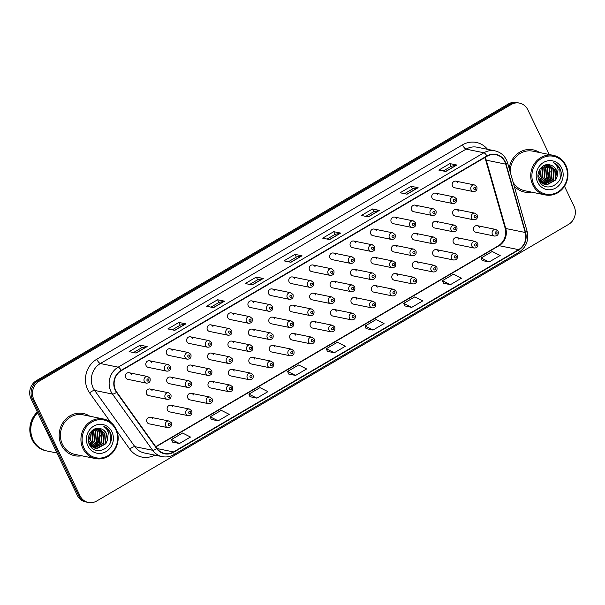 <?xml version="1.0" encoding="UTF-8"?>
<svg xmlns="http://www.w3.org/2000/svg" width="605" height="605" viewBox="0 0 605 605"><rect width="100%" height="100%" fill="white"/><g stroke="black" fill="none" stroke-linecap="round" stroke-linejoin="round"><path stroke-width="0.91" d="M172.977 406.938A3.365 3.093 101.5 0 0 167.759 406.598A3.365 3.093 101.5 0 0 169.536 411.861L188.147 415.658A3.365 3.093 -78.5 0 1 186.37 410.394A3.365 3.093 -78.5 0 1 189.494 409.056L191.762 410.848C192.435 414.017 191.225 415.62 188.147 415.658M193.403 394.967A3.365 3.093 101.5 0 0 188.185 394.619A3.365 3.093 101.5 0 0 189.962 399.882L208.574 403.679A3.365 3.093 -78.5 0 1 206.789 398.415A3.365 3.093 -78.5 0 1 209.92 397.084L212.189 398.877C212.854 402.045 211.652 403.648 208.574 403.679M213.822 382.995A3.365 3.093 101.5 0 0 208.604 382.647A3.365 3.093 101.5 0 0 210.389 387.911L229 391.707A3.365 3.093 -78.5 0 1 227.215 386.444A3.365 3.093 -78.5 0 1 230.339 385.113L232.615 386.897C233.28 390.074 232.078 391.677 229 391.707M234.248 371.016A3.365 3.093 101.5 0 0 229.03 370.676A3.365 3.093 101.5 0 0 230.807 375.939L249.419 379.736A3.365 3.093 -78.5 0 1 247.642 374.472A3.365 3.093 -78.5 0 1 250.765 373.141L253.041 374.926C253.707 378.102 252.497 379.706 249.419 379.736M254.675 359.045A3.365 3.093 101.5 0 0 249.457 358.704A3.365 3.093 101.5 0 0 251.234 363.968L269.845 367.764A3.365 3.093 -78.5 0 1 268.068 362.501A3.365 3.093 -78.5 0 1 271.191 361.162L273.46 362.955C274.133 366.123 272.923 367.727 269.845 367.764M275.101 347.073A3.365 3.093 101.5 0 0 269.883 346.726A3.365 3.093 101.5 0 0 271.66 351.989L290.271 355.785A3.365 3.093 -78.5 0 1 288.487 350.522A3.365 3.093 -78.5 0 1 291.618 349.191L293.886 350.983C294.552 354.152 293.349 355.755 290.271 355.785M295.52 335.102A3.365 3.093 101.5 0 0 290.302 334.754A3.365 3.093 101.5 0 0 292.086 340.018L310.698 343.814A3.365 3.093 -78.5 0 1 308.913 338.55A3.365 3.093 -78.5 0 1 312.044 337.219L314.313 339.004C314.978 342.18 313.776 343.784 310.698 343.814M315.946 323.13A3.365 3.093 101.5 0 0 310.728 322.783A3.365 3.093 101.5 0 0 312.513 328.046L331.116 331.842A3.365 3.093 -78.5 0 1 329.339 326.579A3.365 3.093 -78.5 0 1 332.463 325.248L334.739 327.033C335.404 330.209 334.194 331.812 331.116 331.842M336.372 311.151A3.365 3.093 101.5 0 0 331.154 310.811A3.365 3.093 101.5 0 0 332.931 316.075L351.543 319.871A3.365 3.093 -78.5 0 1 349.766 314.608A3.365 3.093 -78.5 0 1 352.889 313.277L355.165 315.061C355.831 318.238 354.621 319.833 351.543 319.871M356.799 299.18A3.365 3.093 101.5 0 0 351.581 298.84A3.365 3.093 101.5 0 0 353.358 304.103L371.969 307.9A3.365 3.093 -78.5 0 1 370.192 302.636A3.365 3.093 -78.5 0 1 373.315 301.298L375.584 303.09C376.249 306.259 375.047 307.862 371.969 307.9M377.217 287.209A3.365 3.093 101.5 0 0 371.999 286.861A3.365 3.093 101.5 0 0 373.784 292.124L392.395 295.921A3.365 3.093 -78.5 0 1 390.611 290.657A3.365 3.093 -78.5 0 1 393.742 289.326L396.01 291.118C396.676 294.287 395.473 295.89 392.395 295.921M397.644 275.237A3.365 3.093 101.5 0 0 392.426 274.889A3.365 3.093 101.5 0 0 394.21 280.153L412.814 283.949A3.365 3.093 -78.5 0 1 411.037 278.686A3.365 3.093 -78.5 0 1 414.16 277.355L416.437 279.139C417.102 282.316 415.9 283.919 412.814 283.949M418.07 263.258A3.365 3.093 101.5 0 0 412.852 262.918A3.365 3.093 101.5 0 0 414.629 268.181L433.24 271.978A3.365 3.093 -78.5 0 1 431.463 266.714A3.365 3.093 -78.5 0 1 434.587 265.383L436.863 267.168C437.528 270.344 436.318 271.947 433.24 271.978M438.496 251.287A3.365 3.093 101.5 0 0 433.278 250.946A3.365 3.093 101.5 0 0 435.055 256.21L453.667 260.006A3.365 3.093 -78.5 0 1 451.89 254.743A3.365 3.093 -78.5 0 1 455.013 253.404L457.282 255.197C457.955 258.365 456.745 259.969 453.667 260.006M458.915 239.315A3.365 3.093 101.5 0 0 453.705 238.967A3.365 3.093 101.5 0 0 455.482 244.231L474.093 248.027A3.365 3.093 -78.5 0 1 472.308 242.764A3.365 3.093 -78.5 0 1 475.439 241.433L477.708 243.225C478.373 246.394 477.171 247.997 474.093 248.027M479.341 227.344A3.365 3.093 101.5 0 0 474.123 226.996A3.365 3.093 101.5 0 0 475.908 232.26L494.512 236.056A3.365 3.093 -78.5 0 1 492.735 230.792A3.365 3.093 -78.5 0 1 495.858 229.461L498.134 231.246C498.8 234.422 497.597 236.026 494.512 236.056M152.551 418.91A3.365 3.093 101.5 0 0 147.333 418.569A3.365 3.093 101.5 0 0 149.11 423.833L167.721 427.629A3.365 3.093 -78.5 0 1 165.944 422.366A3.365 3.093 -78.5 0 1 169.067 421.035L171.344 422.819C172.009 425.996 170.799 427.591 167.721 427.629M172.531 378.707A3.365 3.093 101.5 0 0 167.313 378.359A3.365 3.093 101.5 0 0 169.09 383.623L187.701 387.419A3.365 3.093 -78.5 0 1 185.924 382.156A3.365 3.093 -78.5 0 1 189.047 380.825L191.316 382.61C191.982 385.786 190.779 387.389 187.701 387.419M192.95 366.728A3.365 3.093 101.5 0 0 187.732 366.388A3.365 3.093 101.5 0 0 189.516 371.651L208.128 375.448A3.365 3.093 -78.5 0 1 206.343 370.184A3.365 3.093 -78.5 0 1 209.474 368.853L211.742 370.638C212.408 373.814 211.205 375.41 208.128 375.448M213.376 354.757A3.365 3.093 101.5 0 0 208.158 354.417A3.365 3.093 101.5 0 0 209.943 359.68L228.546 363.476A3.365 3.093 -78.5 0 1 226.769 358.213A3.365 3.093 -78.5 0 1 229.892 356.874L232.169 358.667C232.834 361.835 231.632 363.439 228.546 363.476M233.802 342.785A3.365 3.093 101.5 0 0 228.584 342.438A3.365 3.093 101.5 0 0 230.361 347.701L248.973 351.497A3.365 3.093 -78.5 0 1 247.195 346.234A3.365 3.093 -78.5 0 1 250.319 344.903L252.595 346.695C253.261 349.864 252.051 351.467 248.973 351.497M254.229 330.814A3.365 3.093 101.5 0 0 249.01 330.466A3.365 3.093 101.5 0 0 250.788 335.73L269.399 339.526A3.365 3.093 -78.5 0 1 267.622 334.262A3.365 3.093 -78.5 0 1 270.745 332.931L273.014 334.716C273.687 337.892 272.477 339.496 269.399 339.526M274.647 318.835A3.365 3.093 101.5 0 0 269.437 318.495A3.365 3.093 101.5 0 0 271.214 323.758L289.825 327.555A3.365 3.093 -78.5 0 1 288.041 322.291A3.365 3.093 -78.5 0 1 291.171 320.96L293.44 322.745C294.106 325.921 292.903 327.524 289.825 327.555M295.074 306.864A3.365 3.093 101.5 0 0 289.855 306.523A3.365 3.093 101.5 0 0 291.64 311.787L310.244 315.583A3.365 3.093 -78.5 0 1 308.467 310.32A3.365 3.093 -78.5 0 1 311.59 308.989L313.866 310.773C314.532 313.942 313.329 315.545 310.244 315.583M315.5 294.892A3.365 3.093 101.5 0 0 310.282 294.544A3.365 3.093 101.5 0 0 312.059 299.808L330.67 303.604A3.365 3.093 -78.5 0 1 328.893 298.341A3.365 3.093 -78.5 0 1 332.016 297.01L334.293 298.802C334.958 301.971 333.748 303.574 330.67 303.604M335.926 282.921A3.365 3.093 101.5 0 0 330.708 282.573A3.365 3.093 101.5 0 0 332.485 287.836L351.097 291.633A3.365 3.093 -78.5 0 1 349.319 286.369A3.365 3.093 -78.5 0 1 352.443 285.038L354.712 286.83C355.385 289.999 354.175 291.602 351.097 291.633M356.353 270.949A3.365 3.093 101.5 0 0 351.134 270.601A3.365 3.093 101.5 0 0 352.912 275.865L371.523 279.661A3.365 3.093 -78.5 0 1 369.738 274.398A3.365 3.093 -78.5 0 1 372.869 273.067L375.138 274.851C375.803 278.028 374.601 279.631 371.523 279.661M376.771 258.97A3.365 3.093 101.5 0 0 371.553 258.63A3.365 3.093 101.5 0 0 373.338 263.893L391.949 267.69A3.365 3.093 -78.5 0 1 390.164 262.426A3.365 3.093 -78.5 0 1 393.288 261.095L395.564 262.88C396.23 266.056 395.027 267.652 391.949 267.69M397.198 246.999A3.365 3.093 101.5 0 0 391.98 246.659A3.365 3.093 101.5 0 0 393.757 251.922L412.368 255.718A3.365 3.093 -78.5 0 1 410.591 250.455A3.365 3.093 -78.5 0 1 413.714 249.116L415.99 250.909C416.656 254.077 415.446 255.681 412.368 255.718M417.624 235.027A3.365 3.093 101.5 0 0 412.406 234.679A3.365 3.093 101.5 0 0 414.183 239.943L432.794 243.739A3.365 3.093 -78.5 0 1 431.017 238.476A3.365 3.093 -78.5 0 1 434.14 237.145L436.409 238.937C437.082 242.106 435.872 243.709 432.794 243.739M438.05 223.056A3.365 3.093 101.5 0 0 432.832 222.708A3.365 3.093 101.5 0 0 434.609 227.972L453.221 231.768A3.365 3.093 -78.5 0 1 451.436 226.504A3.365 3.093 -78.5 0 1 454.567 225.173L456.836 226.958C457.501 230.134 456.299 231.738 453.221 231.768M458.469 211.084A3.365 3.093 101.5 0 0 453.251 210.737A3.365 3.093 101.5 0 0 455.036 216L473.647 219.796A3.365 3.093 -78.5 0 1 471.862 214.533A3.365 3.093 -78.5 0 1 474.986 213.202L477.262 214.987C477.927 218.163 476.725 219.766 473.647 219.796M152.105 390.679A3.365 3.093 101.5 0 0 146.886 390.331A3.365 3.093 101.5 0 0 148.664 395.594L167.275 399.391A3.365 3.093 -78.5 0 1 165.498 394.127A3.365 3.093 -78.5 0 1 168.621 392.796L170.897 394.589C171.563 397.757 170.353 399.361 167.275 399.391M146.123 365.685A3.365 3.093 101.5 0 0 148.217 367.364L166.829 371.16A3.365 3.093 -78.5 0 1 165.052 365.896A3.365 3.093 -78.5 0 1 168.175 364.565L149.564 360.769A3.365 3.093 101.5 0 0 146.123 365.685M166.549 353.713A3.365 3.093 101.5 0 0 168.644 355.392L187.255 359.181A3.365 3.093 -78.5 0 1 185.47 353.925A3.365 3.093 -78.5 0 1 188.601 352.586L169.99 348.79A3.365 3.093 101.5 0 0 166.549 353.713M186.975 341.742A3.365 3.093 101.5 0 0 189.07 343.413L207.681 347.209A3.365 3.093 -78.5 0 1 205.897 341.946A3.365 3.093 -78.5 0 1 209.02 340.615L190.416 336.819A3.365 3.093 101.5 0 0 186.975 341.742M207.402 329.763A3.365 3.093 101.5 0 0 209.489 331.442L228.1 335.238A3.365 3.093 -78.5 0 1 226.323 329.975A3.365 3.093 -78.5 0 1 229.446 328.644L210.835 324.847A3.365 3.093 101.5 0 0 207.402 329.763M227.828 317.791A3.365 3.093 101.5 0 0 229.915 319.47L248.526 323.267A3.365 3.093 -78.5 0 1 246.749 318.003A3.365 3.093 -78.5 0 1 249.873 316.672L231.261 312.876A3.365 3.093 101.5 0 0 227.828 317.791M248.247 305.82A3.365 3.093 101.5 0 0 250.341 307.499L268.953 311.295A3.365 3.093 -78.5 0 1 267.168 306.032A3.365 3.093 -78.5 0 1 270.299 304.693L251.688 300.897A3.365 3.093 101.5 0 0 248.247 305.82M268.673 293.849A3.365 3.093 101.5 0 0 270.768 295.52L289.379 299.316A3.365 3.093 -78.5 0 1 287.594 294.053A3.365 3.093 -78.5 0 1 290.718 292.722L272.114 288.925A3.365 3.093 101.5 0 0 268.673 293.849M289.099 281.87A3.365 3.093 101.5 0 0 291.194 283.548L309.798 287.345A3.365 3.093 -78.5 0 1 308.021 282.081A3.365 3.093 -78.5 0 1 311.144 280.75L292.533 276.954A3.365 3.093 101.5 0 0 289.099 281.87M309.526 269.898A3.365 3.093 101.5 0 0 311.613 271.577L330.224 275.373A3.365 3.093 -78.5 0 1 328.447 270.11A3.365 3.093 -78.5 0 1 331.57 268.779L312.959 264.982A3.365 3.093 101.5 0 0 309.526 269.898M329.944 257.927A3.365 3.093 101.5 0 0 332.039 259.605L350.65 263.402A3.365 3.093 -78.5 0 1 348.873 258.138A3.365 3.093 -78.5 0 1 351.997 256.807L333.385 253.011A3.365 3.093 101.5 0 0 329.944 257.927M350.371 245.955A3.365 3.093 101.5 0 0 352.465 247.634L371.077 251.43A3.365 3.093 -78.5 0 1 369.292 246.167A3.365 3.093 -78.5 0 1 372.423 244.828L353.812 241.032A3.365 3.093 101.5 0 0 350.371 245.955M370.797 233.984A3.365 3.093 101.5 0 0 372.892 235.655L391.495 239.451A3.365 3.093 -78.5 0 1 389.718 234.188A3.365 3.093 -78.5 0 1 392.842 232.857L374.23 229.061A3.365 3.093 101.5 0 0 370.797 233.984M391.223 222.005A3.365 3.093 101.5 0 0 393.311 223.684L411.922 227.48A3.365 3.093 -78.5 0 1 410.145 222.216A3.365 3.093 -78.5 0 1 413.268 220.885L394.657 217.089A3.365 3.093 101.5 0 0 391.223 222.005M411.642 210.033A3.365 3.093 101.5 0 0 413.737 211.712L432.348 215.509A3.365 3.093 -78.5 0 1 430.571 210.245A3.365 3.093 -78.5 0 1 433.694 208.914L415.083 205.118A3.365 3.093 101.5 0 0 411.642 210.033M432.068 198.062A3.365 3.093 101.5 0 0 434.163 199.741L452.774 203.537A3.365 3.093 -78.5 0 1 450.99 198.274A3.365 3.093 -78.5 0 1 454.121 196.935L435.509 193.139A3.365 3.093 101.5 0 0 432.068 198.062M452.495 186.09A3.365 3.093 101.5 0 0 454.589 187.762L473.193 191.558A3.365 3.093 -78.5 0 1 471.416 186.295A3.365 3.093 -78.5 0 1 474.539 184.964L455.936 181.167A3.365 3.093 101.5 0 0 452.495 186.09M125.704 377.656A3.365 3.093 101.5 0 0 127.791 379.335L146.402 383.131A3.365 3.093 -78.5 0 1 144.625 377.868A3.365 3.093 -78.5 0 1 147.749 376.537L129.137 372.74A3.365 3.093 101.5 0 0 125.704 377.656M151.658 362.44A3.365 3.093 101.5 0 0 149.564 360.769M172.077 350.469A3.365 3.093 101.5 0 0 169.99 348.79M192.503 338.498A3.365 3.093 101.5 0 0 190.416 336.819M212.93 326.526A3.365 3.093 101.5 0 0 210.835 324.847M233.356 314.547A3.365 3.093 101.5 0 0 231.261 312.876M253.782 302.576A3.365 3.093 101.5 0 0 251.688 300.897M274.201 290.604A3.365 3.093 101.5 0 0 272.114 288.925M294.627 278.633A3.365 3.093 101.5 0 0 292.533 276.954M315.054 266.661A3.365 3.093 101.5 0 0 312.959 264.982M335.48 254.682A3.365 3.093 101.5 0 0 333.385 253.011M355.899 242.711A3.365 3.093 101.5 0 0 353.812 241.032M376.325 230.739A3.365 3.093 101.5 0 0 374.23 229.061M396.751 218.768A3.365 3.093 101.5 0 0 394.657 217.089M417.178 206.789A3.365 3.093 101.5 0 0 415.083 205.118M437.596 194.818A3.365 3.093 101.5 0 0 435.509 193.139M458.023 182.846A3.365 3.093 101.5 0 0 455.936 181.167M131.232 374.419A3.365 3.093 101.5 0 0 129.137 372.74M61.324 444.993A21.538 19.784 101.5 0 0 74.718 455.724A21.538 19.784 101.5 0 0 81.736 455.784A21.538 19.784 101.5 0 1 74.718 455.724A21.538 19.784 101.5 0 1 61.324 444.993A21.538 19.784 101.5 0 1 63.328 422.04A21.538 19.784 101.5 0 1 83.331 413.51A21.538 19.784 101.5 0 0 63.328 422.04A21.538 19.784 101.5 0 0 61.324 444.993M514.197 186.015A21.538 19.784 101.5 0 0 524.497 192.057A21.538 19.784 101.5 0 0 531.515 192.11A21.538 19.784 101.5 0 1 524.497 192.057A21.538 19.784 101.5 0 1 514.197 186.015M115.555 390.081A14.361 13.189 -78.5 0 1 121.348 370.638L487.07 156.241A14.361 13.189 -78.5 0 1 495.949 154.706A14.361 13.189 -78.5 0 1 505.735 164.144L525.238 232.479A14.361 13.189 -78.5 0 1 518.583 249.646L173.529 451.92A14.361 13.189 -78.5 0 1 164.658 453.463A14.361 13.189 -78.5 0 1 156.952 448.373L116.773 392.153A14.361 13.189 -78.5 0 1 115.555 390.081M115.26 390.255A14.717 13.522 101.5 0 0 116.508 392.38L156.687 448.6A14.717 13.522 101.5 0 0 173.68 452.238L518.735 249.963A14.717 13.522 101.5 0 0 525.556 232.365L506.052 164.023A14.717 13.522 101.5 0 0 486.919 155.931L121.197 370.32A14.717 13.522 101.5 0 0 115.26 390.255M88.353 502.468L85.57 501.9A13.461 12.365 101.5 0 1 77.206 495.192L31.037 398.839A13.461 12.365 101.5 0 1 36.466 380.605L508.366 103.969A13.461 12.365 101.5 0 1 516.693 102.532L518.084 102.812A13.461 12.365 101.5 0 0 509.758 104.257L37.858 380.885A13.461 12.365 101.5 0 0 32.428 399.126L78.597 495.48A13.461 12.365 101.5 0 0 86.961 502.188A13.461 12.365 101.5 0 1 78.597 495.48L32.428 399.126A13.461 12.365 101.5 0 1 37.858 380.885L509.758 104.257A13.461 12.365 101.5 0 1 518.084 102.812L519.476 103.1A13.461 12.365 101.5 0 0 511.149 104.536L39.249 381.173A13.461 12.365 101.5 0 0 33.819 399.406L79.989 495.76A13.461 12.365 101.5 0 0 88.353 502.468A13.461 12.365 101.5 0 0 96.679 501.031L568.579 224.395A13.461 12.365 101.5 0 0 574.009 206.161L564.48 186.279M443.231 170.981L451.209 166.307L456.616 165.014A3.592 1.097 59.6 0 1 456.836 165.021L449.878 163.6L438.822 170.081L445.779 171.502L456.836 165.021M451.186 166.322L449.878 163.6M404.518 193.676L412.497 189.002L417.904 187.709A3.592 1.097 59.6 0 1 418.123 187.709L411.166 186.295L400.109 192.776L407.067 194.197L418.123 187.709M412.474 189.017L411.166 186.295M365.806 216.371L373.784 211.69L379.199 210.404A3.592 1.097 59.6 0 1 379.411 210.404L372.461 208.982L361.397 215.471L368.354 216.885L379.411 210.404M373.761 211.705L372.461 208.982M333.748 231.677L335.049 234.4L340.486 233.099A3.592 1.097 59.6 0 1 340.706 233.099L333.748 231.677L322.684 238.158L329.642 239.58L340.706 233.099M133.546 352.526L141.525 347.852L146.932 346.559A3.592 1.097 59.6 0 1 147.151 346.559L140.194 345.145L129.13 351.626L136.087 353.048L147.151 346.559M141.494 347.86L140.194 345.145M172.259 329.831L180.23 325.157L185.644 323.864A3.592 1.097 59.6 0 1 185.864 323.864L178.906 322.45L167.842 328.931L174.8 330.353L185.864 323.864M180.207 325.172L178.906 322.45M217.611 299.755L218.919 302.477L224.349 301.177A3.592 1.097 59.6 0 1 224.568 301.177L217.611 299.755L206.555 306.236L213.512 307.658L224.568 301.177M249.676 284.448L257.654 279.767L263.062 278.481A3.592 1.097 59.6 0 1 263.281 278.481L256.323 277.06L245.267 283.548L252.224 284.963L263.281 278.481M257.632 279.782L256.323 277.06M288.388 261.753L296.367 257.08L301.774 255.786A3.592 1.097 59.6 0 1 301.993 255.786L295.036 254.372L283.972 260.853L290.929 262.275L301.993 255.786M296.337 257.095L295.036 254.372M89.805 416.21A21.538 19.784 101.5 0 0 83.331 413.51A21.538 19.784 101.5 0 1 89.805 416.21M539.584 152.536A21.538 19.784 101.5 0 0 533.111 149.843A21.538 19.784 101.5 0 0 509.176 168.417A21.538 19.784 101.5 0 1 533.111 149.843L533.111 149.843A21.538 19.784 101.5 0 1 539.584 152.536M549.264 154.509L527.84 109.807A13.461 12.365 101.5 0 0 519.476 103.1M404.798 305.918L411.702 307.37L422.766 300.882L414.811 296.866L403.754 303.355L404.821 305.964M443.51 283.223L450.415 284.675L461.479 278.194L453.523 274.178L442.467 280.659L443.526 283.269M482.223 260.536L489.127 261.98L500.184 255.499L492.236 251.483L481.179 257.964L482.238 260.581M288.668 373.996L295.573 375.448L306.629 368.959L298.681 364.951L287.625 371.432L288.683 374.041M249.956 396.691L256.86 398.143L267.924 391.654L259.969 387.639L248.912 394.127L249.971 396.736M211.243 419.386L218.148 420.83L229.212 414.349L221.264 410.334L210.2 416.815L211.266 419.424M172.538 442.073L179.443 443.526L190.499 437.044L182.551 433.029L171.487 439.51L172.554 442.119M366.085 328.613L372.998 330.058L384.054 323.577L376.106 319.561L365.042 326.05L366.108 328.659M334.285 352.753L345.342 346.272L337.393 342.256L326.329 348.737L327.396 351.346L334.285 352.753L326.329 348.737M218.942 302.462L210.963 307.143M335.072 234.385L327.101 239.058M295.573 375.448L287.625 371.432M256.86 398.143L248.912 394.127M218.148 420.83L210.2 416.815M179.443 443.526L171.487 439.51M372.998 330.058L365.042 326.05M411.702 307.37L403.754 303.355M450.415 284.675L442.467 280.659M489.127 261.98L481.179 257.964M88.315 440.659A10.141 9.317 101.5 0 0 90.001 433.059M115.744 429.58A19.299 17.727 101.5 0 0 91.824 422.033A19.299 17.727 101.5 0 0 84.042 448.169A19.299 17.727 101.5 0 0 107.962 455.716A19.299 17.727 101.5 0 0 115.744 429.58M116.137 429.081A20.192 18.551 101.5 0 0 103.584 419.015A20.192 18.551 101.5 0 0 84.829 427.009A20.192 18.551 101.5 0 0 82.953 448.532A20.192 18.551 101.5 0 0 95.507 458.59A20.192 18.551 101.5 0 0 114.262 450.596A20.192 18.551 101.5 0 0 116.137 429.081M103.584 419.015L83.059 414.833A20.192 18.551 101.5 0 0 64.312 422.827A20.192 18.551 101.5 0 0 62.436 444.342A20.192 18.551 101.5 0 0 74.99 454.408L95.507 458.59M37.714 412.776A22.438 20.608 101.5 0 0 33.025 439.797A22.438 20.608 101.5 0 0 46.971 450.982L56.999 453.024M37.646 412.64A22.438 20.608 101.5 0 0 32.851 439.767A22.438 20.608 101.5 0 0 46.797 450.944A22.438 20.608 101.5 0 0 46.887 450.959M37.351 412.013A22.438 20.608 101.5 0 0 32.065 439.608A22.438 20.608 101.5 0 0 46.018 450.786L46.797 450.944M91.514 431.123L90.417 440.569L88.708 442.641M92.936 429.936L93.48 430.979L92.626 441.015L89.525 444.191M92.595 430.185L92.073 440.909L89.306 443.851M94.267 429.164L95.696 431.433L94.834 441.469L90.432 445.371M93.941 429.323L95.144 431.32L94.282 441.355L90.198 445.106M95.529 428.673L97.904 431.879L97.042 441.922L91.393 446.308M95.219 428.771L97.352 431.773L96.49 441.809L91.151 446.089M96.739 428.393L100.112 432.333L99.25 442.368L92.391 447.05M96.445 428.446L99.56 432.22L98.698 442.255L92.141 446.876M97.897 428.287L102.321 432.787L101.459 442.822L93.427 447.624M97.617 428.302L101.769 432.673L100.906 442.709L93.162 447.496M98.918 428.332L104.529 433.233L103.667 443.268L94.493 448.055M98.698 428.31L103.977 433.12L103.115 443.155L94.221 447.965M88.754 442.799L95.582 448.35L97.171 448.532L105.875 443.722L107.282 440.41L106.488 433.634C105.164 430.994 103.137 429.323 100.407 428.627C103.069 429.338 104.99 430.987 106.185 433.573L105.323 443.609L96.618 448.418L95.31 448.29M100.407 428.627C92.739 425.965 85.32 436.47 89.253 444.138C95.114 458.408 116.364 446.581 110.518 433.067L110.216 432.393C108.794 429.505 106.661 427.493 103.826 426.344C106.117 427.871 107.614 430.102 108.318 433.029L107.282 440.41M87.876 445.923A14.633 13.439 101.5 0 0 106.011 451.648A14.633 13.439 101.5 0 0 111.917 431.826A14.633 13.439 101.5 0 0 93.775 426.102A14.633 13.439 101.5 0 0 87.876 445.923M103.826 426.344L109.959 432.341L110.556 441.854M99.81 432.832L97.496 443.82M100.354 435.169L98.986 441.763M538.102 176.985A10.141 9.317 101.5 0 0 539.781 169.385M565.531 165.914A19.299 17.727 101.5 0 0 541.604 158.366A19.299 17.727 101.5 0 0 533.822 184.502A19.299 17.727 101.5 0 0 557.742 192.05A19.299 17.727 101.5 0 0 565.531 165.914M565.917 165.415A20.192 18.551 101.5 0 0 553.363 155.349A20.192 18.551 101.5 0 0 534.616 163.342A20.192 18.551 101.5 0 0 532.74 184.865A20.192 18.551 101.5 0 0 545.294 194.923A20.192 18.551 101.5 0 0 564.042 186.93A20.192 18.551 101.5 0 0 565.917 165.415M553.363 155.349L532.839 151.167A20.192 18.551 101.5 0 0 510.189 171.971M541.301 167.456L540.197 176.902L538.488 178.974M542.715 166.269L543.267 167.313L542.405 177.348L539.305 180.524M542.375 166.519L541.853 177.235L539.093 180.184M544.046 165.498L545.476 167.767L544.613 177.802L540.212 181.704M543.721 165.657L544.923 167.653L544.061 177.689L539.985 181.439M545.309 165.006L547.684 168.213L546.822 178.248L541.173 182.634M544.999 165.105L547.132 168.099L546.27 178.142L540.93 182.423M546.527 164.726L549.892 168.666L549.03 178.702L542.178 183.375M546.224 164.779L549.34 168.553L548.478 178.588L541.921 183.209M547.684 164.62L552.1 169.113L551.238 179.156L543.207 183.958M547.396 164.636L551.548 169.007L550.686 179.042L542.95 183.829M548.697 164.666L554.309 169.566L553.446 179.602L544.273 184.389M548.478 164.643L553.756 169.453L552.894 179.488L544.008 184.291M538.541 179.133L545.362 184.684L546.958 184.865L555.655 180.056L557.061 176.743L556.267 169.967C554.944 167.32 552.917 165.657 550.195 164.961C552.849 165.672 554.777 167.32 555.965 169.907L555.103 179.942L546.406 184.752L545.09 184.623M550.195 164.961C542.526 162.299 535.1 172.803 539.032 180.471C544.893 194.742 566.151 182.914 560.298 169.4L560.003 168.727C558.581 165.838 556.449 163.819 553.605 162.677C555.897 164.205 557.394 166.435 558.097 169.355L557.061 176.743M537.656 182.256A14.633 13.439 101.5 0 0 555.798 187.981A14.633 13.439 101.5 0 0 561.697 168.16A14.633 13.439 101.5 0 0 543.555 162.435A14.633 13.439 101.5 0 0 537.656 182.256M513.184 182.46A20.192 18.551 101.5 0 0 524.769 190.734L545.294 194.923M553.605 162.677L559.746 168.674L560.336 178.188M549.59 169.166L547.275 180.154M550.134 171.502L548.773 178.097M505.735 164.144L486.254 160.166A14.361 13.189 101.5 0 0 485.392 157.89A14.361 13.189 101.5 0 0 485.134 157.376M518.583 249.646L499.102 245.675A14.361 13.189 101.5 0 0 505.757 228.509L486.254 160.166A8.077 1.573 164.1 0 1 485.611 159.78L484.741 157.489M110.533 422.169L89.608 392.879A22.438 20.608 -78.5 0 1 96.747 359.257L462.47 144.867A4.485 1.369 -120.4 0 0 466.092 149.132L100.362 363.529A17.953 16.486 101.5 0 0 93.125 387.843A17.953 16.486 101.5 0 0 94.652 390.429L134.824 446.649A17.953 16.486 101.5 0 0 144.459 453.001L162.269 456.639A17.953 16.486 -78.5 0 1 152.634 450.279A4.485 1.346 -35.5 0 0 156.687 448.6M462.47 144.867A22.438 20.608 -78.5 0 1 487.562 149.329M477.186 147.212A17.953 16.486 101.5 0 0 466.092 149.132L483.902 152.77A17.953 16.486 -78.5 0 1 494.996 150.849L477.186 147.212M154.835 455.119A22.438 20.608 -78.5 0 1 129.78 449.107A4.485 1.346 144.5 0 1 134.824 446.649L152.634 450.279L112.462 394.059A17.953 16.486 -78.5 0 1 110.934 391.473A17.953 16.486 -78.5 0 1 118.172 367.159A4.485 1.369 59.6 0 1 121.197 370.32M116.508 392.38A4.485 1.346 -35.5 0 1 112.462 394.059L94.652 390.429A4.485 1.346 144.5 0 0 89.608 392.879M162.269 456.639C166.292 457.41 170.118 456.752 173.756 454.673A4.485 1.369 -120.4 0 0 173.68 452.238M518.735 249.963A4.485 1.369 59.6 0 1 518.81 252.398C526.274 247.286 529.035 240.223 527.091 231.201L507.587 162.858C505.515 156.393 501.318 152.384 494.996 150.849M525.556 232.365A4.485 0.877 -15.9 0 0 527.091 231.201M506.052 164.023A4.485 0.877 -15.9 0 0 507.587 162.858M486.919 155.931A4.485 1.369 -120.4 0 0 483.902 152.77L118.172 367.159L100.362 363.529A4.485 1.369 -120.4 0 1 96.747 359.257M129.78 449.107L117.022 431.252M511.149 104.536L508.366 103.969M39.249 381.173L36.466 380.605M33.819 399.406L31.037 398.839M79.989 495.76L77.206 495.192M525.238 232.479L505.757 228.509A8.077 1.573 164.1 0 1 505.114 228.115L485.611 159.78M173.529 451.92L157.088 448.57M155.878 446.876L499.102 245.675A8.077 2.465 -120.4 0 0 498.399 245.759C504.396 241.652 506.635 235.776 505.114 228.115M301.774 255.786L290.771 262.237M263.062 278.481L252.058 284.932M224.349 301.177L213.346 307.627M185.644 323.864L174.633 330.315M146.932 346.559L135.928 353.01M340.486 233.099L329.475 239.55M379.199 210.404L368.188 216.855M417.904 187.709L406.9 194.16M456.616 165.014L445.613 171.472M147.023 380.553A1.119 1.028 101.5 0 0 148.414 380.991A1.119 1.028 101.5 0 0 148.868 379.471A1.119 1.028 101.5 0 0 147.476 379.032A1.119 1.028 101.5 0 0 147.023 380.553M169.74 395.73A1.119 1.028 101.5 0 0 168.349 395.292A1.119 1.028 101.5 0 0 167.895 396.812A1.119 1.028 101.5 0 0 169.287 397.251A1.119 1.028 101.5 0 0 169.74 395.73M170.186 423.969A1.119 1.028 101.5 0 0 168.795 423.53A1.119 1.028 101.5 0 0 168.341 425.05A1.119 1.028 101.5 0 0 169.733 425.489A1.119 1.028 101.5 0 0 170.186 423.969M167.449 368.581A1.119 1.028 101.5 0 0 168.84 369.02A1.119 1.028 101.5 0 0 169.294 367.5A1.119 1.028 101.5 0 0 167.903 367.061A1.119 1.028 101.5 0 0 167.449 368.581M187.875 356.602A1.119 1.028 101.5 0 0 189.267 357.041A1.119 1.028 101.5 0 0 189.72 355.521A1.119 1.028 101.5 0 0 188.329 355.082A1.119 1.028 101.5 0 0 187.875 356.602M208.302 344.631A1.119 1.028 101.5 0 0 209.685 345.069A1.119 1.028 101.5 0 0 210.139 343.549A1.119 1.028 101.5 0 0 208.748 343.111A1.119 1.028 101.5 0 0 208.302 344.631M228.72 332.659A1.119 1.028 101.5 0 0 230.112 333.098A1.119 1.028 101.5 0 0 230.565 331.578A1.119 1.028 101.5 0 0 229.174 331.139A1.119 1.028 101.5 0 0 228.72 332.659M190.167 383.759A1.119 1.028 101.5 0 0 188.775 383.32A1.119 1.028 101.5 0 0 188.321 384.84A1.119 1.028 101.5 0 0 189.713 385.279A1.119 1.028 101.5 0 0 190.167 383.759M210.585 371.788A1.119 1.028 101.5 0 0 209.201 371.349A1.119 1.028 101.5 0 0 208.748 372.869A1.119 1.028 101.5 0 0 210.139 373.308A1.119 1.028 101.5 0 0 210.585 371.788M231.012 359.809A1.119 1.028 101.5 0 0 229.62 359.37A1.119 1.028 101.5 0 0 229.166 360.89A1.119 1.028 101.5 0 0 230.558 361.329A1.119 1.028 101.5 0 0 231.012 359.809M249.147 320.688A1.119 1.028 101.5 0 0 250.538 321.126A1.119 1.028 101.5 0 0 250.992 319.606A1.119 1.028 101.5 0 0 249.6 319.168A1.119 1.028 101.5 0 0 249.147 320.688M269.573 308.709A1.119 1.028 101.5 0 0 270.964 309.147A1.119 1.028 101.5 0 0 271.418 307.635A1.119 1.028 101.5 0 0 270.027 307.196A1.119 1.028 101.5 0 0 269.573 308.709M289.999 296.737A1.119 1.028 101.5 0 0 291.391 297.176A1.119 1.028 101.5 0 0 291.837 295.656A1.119 1.028 101.5 0 0 290.445 295.217A1.119 1.028 101.5 0 0 289.999 296.737M251.438 347.837A1.119 1.028 101.5 0 0 250.046 347.399A1.119 1.028 101.5 0 0 249.593 348.919A1.119 1.028 101.5 0 0 250.984 349.357A1.119 1.028 101.5 0 0 251.438 347.837M271.864 335.866A1.119 1.028 101.5 0 0 270.473 335.427A1.119 1.028 101.5 0 0 270.019 336.947A1.119 1.028 101.5 0 0 271.411 337.386A1.119 1.028 101.5 0 0 271.864 335.866M292.291 323.894A1.119 1.028 101.5 0 0 290.899 323.456A1.119 1.028 101.5 0 0 290.445 324.976A1.119 1.028 101.5 0 0 291.837 325.414A1.119 1.028 101.5 0 0 292.291 323.894M310.418 284.766A1.119 1.028 101.5 0 0 311.809 285.205A1.119 1.028 101.5 0 0 312.263 283.685A1.119 1.028 101.5 0 0 310.872 283.246A1.119 1.028 101.5 0 0 310.418 284.766M330.844 272.795A1.119 1.028 101.5 0 0 332.236 273.233A1.119 1.028 101.5 0 0 332.69 271.713A1.119 1.028 101.5 0 0 331.298 271.274A1.119 1.028 101.5 0 0 330.844 272.795M351.271 260.823A1.119 1.028 101.5 0 0 352.662 261.262A1.119 1.028 101.5 0 0 353.116 259.742A1.119 1.028 101.5 0 0 351.724 259.303A1.119 1.028 101.5 0 0 351.271 260.823M371.697 248.844A1.119 1.028 101.5 0 0 373.088 249.283A1.119 1.028 101.5 0 0 373.535 247.763A1.119 1.028 101.5 0 0 372.151 247.324A1.119 1.028 101.5 0 0 371.697 248.844M392.116 236.873A1.119 1.028 101.5 0 0 393.507 237.311A1.119 1.028 101.5 0 0 393.961 235.791A1.119 1.028 101.5 0 0 392.569 235.353A1.119 1.028 101.5 0 0 392.116 236.873M312.709 311.923A1.119 1.028 101.5 0 0 311.318 311.484A1.119 1.028 101.5 0 0 310.872 313.004A1.119 1.028 101.5 0 0 312.256 313.443A1.119 1.028 101.5 0 0 312.709 311.923M333.136 299.944A1.119 1.028 101.5 0 0 331.744 299.505A1.119 1.028 101.5 0 0 331.29 301.025A1.119 1.028 101.5 0 0 332.682 301.464A1.119 1.028 101.5 0 0 333.136 299.944M353.562 287.972A1.119 1.028 101.5 0 0 352.171 287.534A1.119 1.028 101.5 0 0 351.717 289.054A1.119 1.028 101.5 0 0 353.108 289.493A1.119 1.028 101.5 0 0 353.562 287.972M373.988 276.001A1.119 1.028 101.5 0 0 372.597 275.562A1.119 1.028 101.5 0 0 372.143 277.082A1.119 1.028 101.5 0 0 373.535 277.521A1.119 1.028 101.5 0 0 373.988 276.001M394.407 264.03A1.119 1.028 101.5 0 0 393.016 263.591A1.119 1.028 101.5 0 0 392.569 265.111A1.119 1.028 101.5 0 0 393.961 265.55A1.119 1.028 101.5 0 0 394.407 264.03M412.542 224.901A1.119 1.028 101.5 0 0 413.933 225.34A1.119 1.028 101.5 0 0 414.387 223.82A1.119 1.028 101.5 0 0 412.996 223.381A1.119 1.028 101.5 0 0 412.542 224.901M432.968 212.93A1.119 1.028 101.5 0 0 434.36 213.368A1.119 1.028 101.5 0 0 434.814 211.848A1.119 1.028 101.5 0 0 433.422 211.41A1.119 1.028 101.5 0 0 432.968 212.93M453.395 200.951A1.119 1.028 101.5 0 0 454.786 201.389A1.119 1.028 101.5 0 0 455.232 199.877A1.119 1.028 101.5 0 0 453.848 199.438A1.119 1.028 101.5 0 0 453.395 200.951M473.821 188.979A1.119 1.028 101.5 0 0 475.205 189.418A1.119 1.028 101.5 0 0 475.659 187.898A1.119 1.028 101.5 0 0 474.267 187.459A1.119 1.028 101.5 0 0 473.821 188.979M414.833 252.058A1.119 1.028 101.5 0 0 413.442 251.612A1.119 1.028 101.5 0 0 412.988 253.132A1.119 1.028 101.5 0 0 414.38 253.571A1.119 1.028 101.5 0 0 414.833 252.058M435.26 240.079A1.119 1.028 101.5 0 0 433.868 239.641A1.119 1.028 101.5 0 0 433.414 241.161A1.119 1.028 101.5 0 0 434.806 241.599A1.119 1.028 101.5 0 0 435.26 240.079M455.686 228.108A1.119 1.028 101.5 0 0 454.295 227.669A1.119 1.028 101.5 0 0 453.841 229.189A1.119 1.028 101.5 0 0 455.232 229.628A1.119 1.028 101.5 0 0 455.686 228.108M476.105 216.136A1.119 1.028 101.5 0 0 474.713 215.698A1.119 1.028 101.5 0 0 474.267 217.218A1.119 1.028 101.5 0 0 475.659 217.656A1.119 1.028 101.5 0 0 476.105 216.136M190.613 411.99A1.119 1.028 101.5 0 0 189.221 411.551A1.119 1.028 101.5 0 0 188.768 413.071A1.119 1.028 101.5 0 0 190.159 413.51A1.119 1.028 101.5 0 0 190.613 411.99M211.039 400.018A1.119 1.028 101.5 0 0 209.648 399.58A1.119 1.028 101.5 0 0 209.194 401.1A1.119 1.028 101.5 0 0 210.585 401.538A1.119 1.028 101.5 0 0 211.039 400.018M231.458 388.047A1.119 1.028 101.5 0 0 230.066 387.608A1.119 1.028 101.5 0 0 229.62 389.128A1.119 1.028 101.5 0 0 231.012 389.567A1.119 1.028 101.5 0 0 231.458 388.047M251.884 376.076A1.119 1.028 101.5 0 0 250.493 375.637A1.119 1.028 101.5 0 0 250.039 377.157A1.119 1.028 101.5 0 0 251.43 377.596A1.119 1.028 101.5 0 0 251.884 376.076M272.31 364.104A1.119 1.028 101.5 0 0 270.919 363.666A1.119 1.028 101.5 0 0 270.465 365.178A1.119 1.028 101.5 0 0 271.857 365.617A1.119 1.028 101.5 0 0 272.31 364.104M292.737 352.125A1.119 1.028 101.5 0 0 291.345 351.687A1.119 1.028 101.5 0 0 290.892 353.207A1.119 1.028 101.5 0 0 292.283 353.645A1.119 1.028 101.5 0 0 292.737 352.125M313.156 340.154A1.119 1.028 101.5 0 0 311.772 339.715A1.119 1.028 101.5 0 0 311.318 341.235A1.119 1.028 101.5 0 0 312.709 341.674A1.119 1.028 101.5 0 0 313.156 340.154M333.582 328.182A1.119 1.028 101.5 0 0 332.19 327.744A1.119 1.028 101.5 0 0 331.737 329.264A1.119 1.028 101.5 0 0 333.128 329.702A1.119 1.028 101.5 0 0 333.582 328.182M354.008 316.211A1.119 1.028 101.5 0 0 352.617 315.772A1.119 1.028 101.5 0 0 352.163 317.292A1.119 1.028 101.5 0 0 353.554 317.731A1.119 1.028 101.5 0 0 354.008 316.211M374.435 304.232A1.119 1.028 101.5 0 0 373.043 303.793A1.119 1.028 101.5 0 0 372.589 305.313A1.119 1.028 101.5 0 0 373.981 305.752A1.119 1.028 101.5 0 0 374.435 304.232M394.853 292.26A1.119 1.028 101.5 0 0 393.469 291.822A1.119 1.028 101.5 0 0 393.016 293.342A1.119 1.028 101.5 0 0 394.407 293.78A1.119 1.028 101.5 0 0 394.853 292.26M415.28 280.289A1.119 1.028 101.5 0 0 413.888 279.85A1.119 1.028 101.5 0 0 413.434 281.37A1.119 1.028 101.5 0 0 414.826 281.809A1.119 1.028 101.5 0 0 415.28 280.289M435.706 268.317A1.119 1.028 101.5 0 0 434.314 267.879A1.119 1.028 101.5 0 0 433.861 269.399A1.119 1.028 101.5 0 0 435.252 269.838A1.119 1.028 101.5 0 0 435.706 268.317M456.132 256.346A1.119 1.028 101.5 0 0 454.741 255.907A1.119 1.028 101.5 0 0 454.287 257.42A1.119 1.028 101.5 0 0 455.678 257.859A1.119 1.028 101.5 0 0 456.132 256.346M476.558 244.367A1.119 1.028 101.5 0 0 475.167 243.928A1.119 1.028 101.5 0 0 474.713 245.448A1.119 1.028 101.5 0 0 476.105 245.887A1.119 1.028 101.5 0 0 476.558 244.367M496.977 232.396A1.119 1.028 101.5 0 0 495.586 231.957A1.119 1.028 101.5 0 0 495.14 233.477A1.119 1.028 101.5 0 0 496.523 233.916A1.119 1.028 101.5 0 0 496.977 232.396M173.756 454.673L518.81 252.398M155.712 446.641L498.399 245.759M146.402 383.131C149.48 383.101 150.69 381.498 150.025 378.322L147.749 376.537M150.01 389L168.621 392.796M150.456 417.238L169.067 421.035M166.829 371.16C169.907 371.122 171.117 369.526 170.444 366.35L168.175 364.565M187.255 359.181C190.333 359.151 191.535 357.547 190.87 354.379L188.601 352.586M207.681 347.209C210.759 347.179 211.962 345.576 211.296 342.407L209.02 340.615M228.1 335.238C231.178 335.208 232.388 333.605 231.723 330.428L229.446 328.644M170.436 377.028L189.047 380.825M190.862 365.057L209.474 368.853M211.281 353.078L229.892 356.874M248.526 323.267C251.604 323.236 252.814 321.633 252.141 318.457L249.873 316.672M268.953 311.295C272.031 311.257 273.233 309.654 272.568 306.485L270.299 304.693M289.379 299.316C292.457 299.286 293.659 297.683 292.994 294.514L290.718 292.722M231.707 341.107L250.319 344.903M252.134 329.135L270.745 332.931M272.56 317.164L291.171 320.96M309.798 287.345C312.876 287.315 314.086 285.711 313.42 282.535L311.144 280.75M330.224 275.373C333.302 275.343 334.512 273.74 333.839 270.564L331.57 268.779M350.65 263.402C353.728 263.364 354.931 261.768 354.265 258.592L351.997 256.807M371.077 251.43C374.155 251.393 375.357 249.789 374.692 246.621L372.423 244.828M391.495 239.451C394.581 239.421 395.783 237.818 395.118 234.649L392.842 232.857M292.986 305.192L311.59 308.989M313.405 293.213L332.016 297.01M333.831 281.242L352.443 285.038M354.258 269.27L372.869 273.067M374.684 257.299L393.288 261.095M411.922 227.48C415 227.45 416.21 225.846 415.544 222.67L413.268 220.885M432.348 215.509C435.426 215.478 436.636 213.875 435.963 210.699L433.694 208.914M452.774 203.537C455.852 203.499 457.055 201.896 456.389 198.727L454.121 196.935M473.193 191.558C476.279 191.528 477.481 189.925 476.816 186.756L474.539 184.964M395.103 245.32L413.714 249.116M415.529 233.349L434.14 237.145M435.955 221.377L454.567 225.173M456.382 209.406L474.986 213.202M170.882 405.259L189.494 409.056M191.309 393.288L209.92 397.084M211.735 381.316L230.339 385.113M232.154 369.345L250.765 373.141M252.58 357.366L271.191 361.162M273.006 345.394L291.618 349.191M293.433 333.423L312.044 337.219M313.851 321.452L332.463 325.248M334.278 309.48L352.889 313.277M354.704 297.501L373.315 301.298M375.13 285.53L393.742 289.326M395.557 273.558L414.16 277.355M415.975 261.587L434.587 265.383M436.402 249.608L455.013 253.404M456.828 237.636L475.439 241.433M477.254 225.665L495.858 229.461"/></g></svg>
